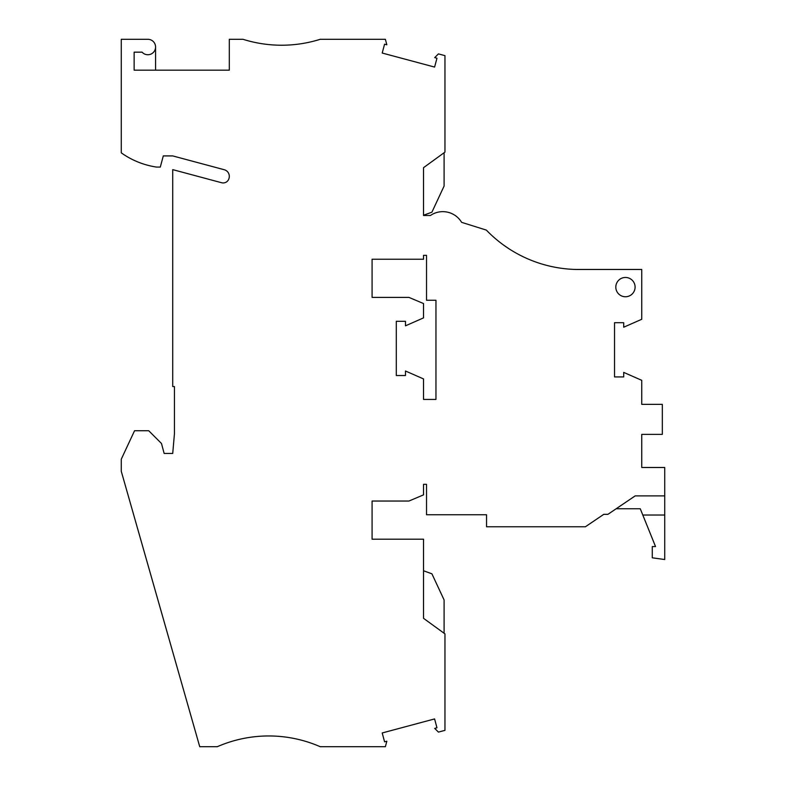 <?xml version="1.0" encoding="UTF-8"?>
<svg xmlns="http://www.w3.org/2000/svg" width="786" height="786" viewBox="0 0 786 786"><rect width="100%" height="100%" fill="white"/><g stroke="black" fill="none" stroke-linecap="round" stroke-linejoin="round"><path stroke-width="1.18" d="M372.083 528.045L372.083 501.036L372.083 539.196L423.526 539.196L423.526 618.317L444.964 633.889L444.964 730.351L438.421 732.1L434.707 728.396L436.967 727.787L434.589 718.925L382.202 732.965L384.58 741.827L386.84 741.218L385.366 746.7L320.207 746.7A128.619 128.619 0 0 0 217.309 746.7L199.732 746.7L121.27 471.276L121.27 459.201L134.553 430.728L148.721 430.728L161.474 443.471L164.146 453.453L172.724 453.453L174.433 433.852L174.433 386.565L172.724 386.565L172.724 169.629L221.623 182.735A6.003 6.003 0 0 0 229.021 178.314A6.858 6.858 0 0 0 224.226 169.717L172.724 155.913L163.291 155.913L160.305 167.064L156.424 167.064A81.459 81.459 0 0 1 121.27 152.838L121.27 39.3L147.856 39.3A7.713 7.713 0 0 1 154.901 50.166A7.713 7.713 0 0 1 142.099 52.161L134.131 52.161L134.131 70.17L229.316 70.17L229.316 39.3L243.031 39.3A128.619 128.619 0 0 0 320.207 39.3L385.366 39.3L386.84 44.782L384.58 44.173L382.202 53.035L434.589 67.075L436.967 58.213L434.707 57.604L438.421 53.9L444.964 55.649L444.964 152.111L423.526 167.683L423.526 215.511L430.414 215.511A21.861 21.861 0 0 1 461.608 222.34L486.347 230.101A128.619 128.619 0 0 0 576.61 269.47L641.749 269.47L641.749 319.283L623.701 327.212L623.701 322.692L614.524 322.692L614.524 376.926L623.701 376.926L623.701 372.397L641.749 380.326L641.749 404.358L662.323 404.358L662.323 434.373L641.749 434.373L641.749 453.876M616.165 508.758L640.266 508.758L642.801 515.027L664.73 515.027L664.73 495.897L635.167 495.897L607.932 514.329L603.786 514.329L585.413 526.767L486.544 526.767L486.544 514.761L426.523 514.761L426.523 484.323L423.526 484.323L423.526 494.875L408.946 501.036L372.083 501.036M405.478 371.002L405.478 375.531L396.301 375.531L396.301 321.297L405.478 321.297L405.478 325.826L423.526 317.888L423.526 303.553L408.946 297.393L372.083 297.393L372.083 259.233L423.526 259.233L423.526 255.362L426.523 255.362L426.523 300.252L435.955 300.252L435.955 399.435L423.526 399.435L423.526 378.931L405.478 371.002M423.526 570.764L431.917 573.819L444.1 599.954L444.1 633.27M444.1 152.73L444.1 186.046L431.917 212.181L423.526 215.236M155.569 70.17L155.569 47.013M372.083 297.393L372.083 270.384M517.414 253.799L520.823 255.597M524.989 257.611L527.101 258.574M528.526 259.184L530.668 260.078M535.718 262.003L538.646 263.005M503.197 244.8L508.522 248.484M635.167 495.897L664.73 495.897L664.73 467.483L641.749 467.483L641.749 434.373M664.73 515.027L664.73 559.524L652.272 557.814L652.272 546.575L655.534 546.575L642.801 515.027M625.46 277.458A9.648 9.648 0 0 0 615.811 287.106A9.648 9.648 0 0 0 625.46 296.754A9.648 9.648 0 0 0 635.098 287.106A9.648 9.648 0 0 0 625.46 277.458M615.88 285.908L616.018 285.092L615.88 285.908M616.136 284.611L616.342 283.933L616.136 284.611M616.489 283.55L617.039 282.39L616.489 283.55M635.029 285.908L634.892 285.092L635.029 285.908"/></g></svg>
